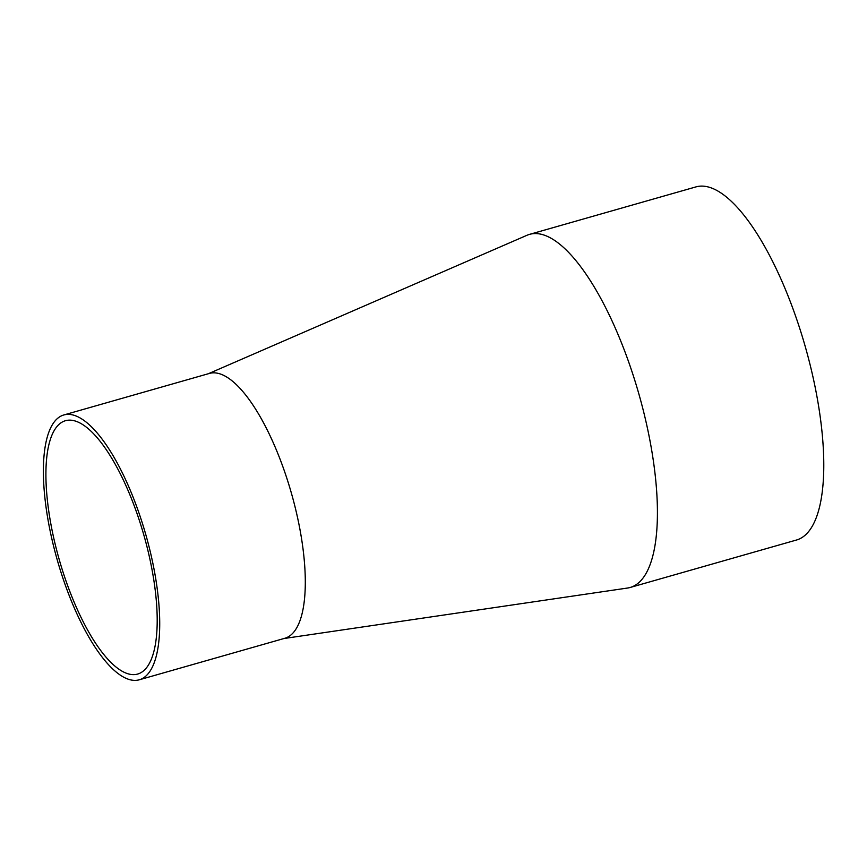 <?xml version="1.0" encoding="UTF-8"?>
<svg xmlns="http://www.w3.org/2000/svg" width="867" height="867" viewBox="0 0 867 867"><rect width="100%" height="100%" fill="white"/><g stroke="black" fill="none" stroke-linecap="round" stroke-linejoin="round"><path stroke-width="1.3" d="M283.91 638.535L627.556 588.032A183.576 61.405 -105.9 0 0 628.586 587.848A183.576 61.405 -105.9 0 0 630.222 587.458A183.576 61.405 -105.9 0 0 638.903 394.073A183.576 61.405 -105.9 0 0 529.488 234.383A183.576 61.405 -105.9 0 0 526.919 235.304L208.362 373.731M139.327 679.782L284.896 638.253A137.68 46.049 -105.9 0 0 291.41 493.215A137.68 46.049 -105.9 0 0 209.348 373.449L63.779 414.979A137.68 46.049 -105.9 0 0 62.565 577.151A137.68 46.049 -105.9 0 0 138.102 680.075A137.68 46.049 -105.9 0 0 139.327 679.782A137.68 46.049 -105.9 0 0 145.829 534.744A137.68 46.049 -105.9 0 0 63.779 414.979M529.488 234.383L695.854 186.925A183.576 61.405 74.1 0 1 804.175 342.833A183.576 61.405 74.1 0 1 796.589 539.989L630.222 587.458M136.52 674.331A131.719 44.054 74.1 0 1 64.256 575.861A131.719 44.054 74.1 0 1 65.415 420.723A131.719 44.054 74.1 0 1 143.911 535.297A131.719 44.054 74.1 0 1 137.69 674.049A131.719 44.054 74.1 0 1 136.52 674.331"/></g></svg>

